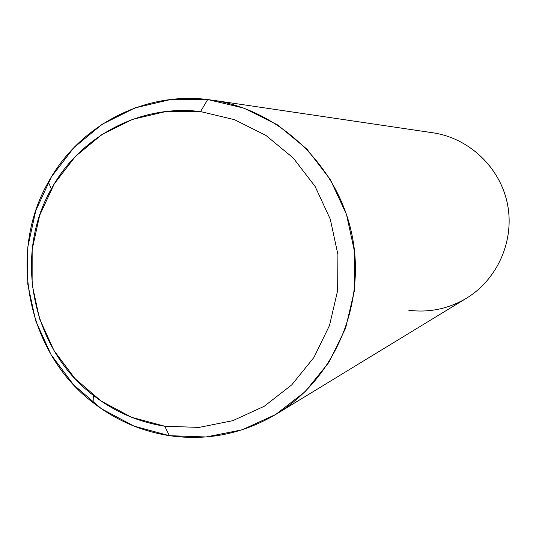 <?xml version="1.0" encoding="UTF-8"?>
<svg xmlns="http://www.w3.org/2000/svg" width="536" height="536" viewBox="0 0 536 536"><rect width="100%" height="100%" fill="white"/><g stroke="black" fill="none" stroke-linecap="round" stroke-linejoin="round"><path stroke-width="0.8" d="M169.369 435.674L164.753 426.221L199.064 427.406L232.792 420.673L264.228 406.281L291.745 384.882L313.888 357.512L329.473 325.54L337.633 290.606L337.915 254.52L330.276 219.184L315.121 186.454L293.272 158.04L265.896 135.394L234.44 119.662L200.571 111.589L207.693 99.535L243.927 108.125L277.581 124.908L306.887 149.095L330.283 179.466L346.497 214.467L354.665 252.255L354.356 290.847L345.599 328.206L328.903 362.383L305.185 391.622L275.732 414.469L242.098 429.818L206.038 436.974L169.369 435.674C141.236 431.232 115.816 420.231 93.103 402.67C27.503 353.097 7.269 253.374 48.347 182.153C79.033 125.819 143.755 91.509 207.693 99.535L200.571 111.589C140.78 104.004 80.172 136.037 51.409 188.786C12.898 255.471 31.872 348.97 93.338 395.367C114.617 411.802 138.422 422.087 164.753 426.221L169.369 435.674C207.291 441.054 242.895 433.892 276.194 414.187C334.283 378.972 366.255 304.75 352.085 235.311C338.062 165.838 279.685 109.954 212.47 100.165L217.174 100.936L207.693 99.535L170.763 99.495L134.985 107.917L102.148 124.285L73.834 147.695L51.369 176.947L35.798 210.568L27.818 246.915L27.778 284.241L35.657 320.769L51.081 354.745L73.338 384.553L101.384 408.733L133.913 426.073L169.369 435.674M164.753 426.221L131.561 417.263L101.096 401.042L74.819 378.409L53.962 350.49L39.51 318.652L32.127 284.422L32.167 249.448L39.651 215.392L54.243 183.908L75.288 156.532L101.813 134.637L132.553 119.354L166.026 111.515L200.571 111.589L234.44 119.662L265.896 135.394L293.272 158.04L315.121 186.454L330.276 219.184L337.915 254.52L337.633 290.606L329.473 325.54L313.888 357.512L291.745 384.882L264.228 406.281L232.792 420.673L199.064 427.406L164.753 426.221M408.794 310.27C429.356 312.85 448.592 308.823 466.514 298.19C497.79 279.189 514.835 240.115 507.425 203.78C500.088 167.44 469.154 138.1 432.947 132.794C469.114 138.087 500.061 167.42 507.404 203.787C514.821 240.141 497.756 279.216 466.514 298.19C497.756 279.216 514.821 240.141 507.404 203.787C500.061 167.42 469.114 138.087 432.947 132.794L430.375 132.452M51.409 188.786L48.347 182.153M93.338 395.367L93.103 402.67M432.947 132.794L212.47 100.165M466.514 298.19L276.194 414.187"/></g></svg>
